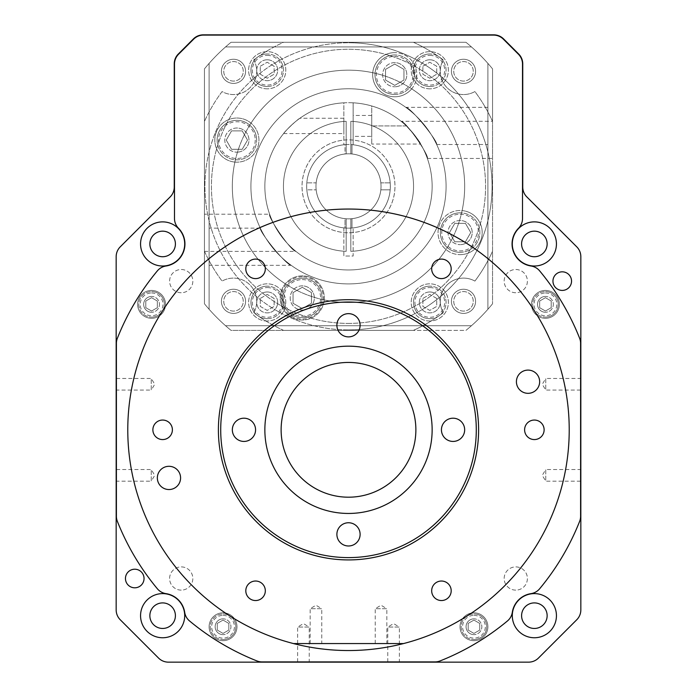 <?xml version="1.0" encoding="UTF-8"?>
<svg xmlns="http://www.w3.org/2000/svg" width="697" height="697" viewBox="0 0 697 697"><rect width="100%" height="100%" fill="white"/><g stroke="black" fill="none" stroke-linecap="round" stroke-linejoin="round"><path stroke-width="0.52" stroke-dasharray="3.48 2.61" d="M233.504 81.087A9.758 9.758 0 0 1 223.746 71.329A9.758 9.758 0 0 1 233.504 61.571A9.758 9.758 0 0 1 243.262 71.329A9.758 9.758 0 0 1 233.504 81.087A9.758 9.758 0 0 1 223.746 71.329A9.758 9.758 0 0 1 233.504 61.571A9.758 9.758 0 0 1 243.262 71.329A9.758 9.758 0 0 1 233.504 81.087A9.758 9.758 0 0 1 223.746 71.329A9.758 9.758 0 0 1 233.504 61.571A9.758 9.758 0 0 1 243.262 71.329A9.758 9.758 0 0 1 233.504 81.087A9.758 9.758 0 0 1 223.746 71.329A9.758 9.758 0 0 1 233.504 61.571A9.758 9.758 0 0 1 243.262 71.329A9.758 9.758 0 0 1 233.504 81.087M233.504 83.413A12.084 12.084 0 0 1 221.419 71.329A12.084 12.084 0 0 1 233.504 59.254A12.084 12.084 0 0 1 245.579 71.329A12.084 12.084 0 0 1 233.504 83.413A12.084 12.084 0 0 1 221.419 71.329A12.084 12.084 0 0 1 233.504 59.254A12.084 12.084 0 0 1 245.579 71.329A12.084 12.084 0 0 1 233.504 83.413A12.084 12.084 0 0 1 221.419 71.329A12.084 12.084 0 0 1 233.504 59.254A12.084 12.084 0 0 1 245.579 71.329A12.084 12.084 0 0 1 233.504 83.413M233.504 311.089A9.758 9.758 0 0 1 223.746 301.331A9.758 9.758 0 0 1 233.504 291.573A9.758 9.758 0 0 1 243.262 301.331A9.758 9.758 0 0 1 233.504 311.089A9.758 9.758 0 0 1 223.746 301.331A9.758 9.758 0 0 1 233.504 291.573A9.758 9.758 0 0 1 243.262 301.331A9.758 9.758 0 0 1 233.504 311.089A9.758 9.758 0 0 1 223.746 301.331A9.758 9.758 0 0 1 233.504 291.573A9.758 9.758 0 0 1 243.262 301.331A9.758 9.758 0 0 1 233.504 311.089A9.758 9.758 0 0 1 223.746 301.331A9.758 9.758 0 0 1 233.504 291.573A9.758 9.758 0 0 1 243.262 301.331A9.758 9.758 0 0 1 233.504 311.089M233.504 313.415A12.084 12.084 0 0 1 221.419 301.331A12.084 12.084 0 0 1 233.504 289.246A12.084 12.084 0 0 1 245.579 301.331A12.084 12.084 0 0 1 233.504 313.415A12.084 12.084 0 0 1 221.419 301.331A12.084 12.084 0 0 1 233.504 289.246A12.084 12.084 0 0 1 245.579 301.331A12.084 12.084 0 0 1 233.504 313.415A12.084 12.084 0 0 1 221.419 301.331A12.084 12.084 0 0 1 233.504 289.246A12.084 12.084 0 0 1 245.579 301.331A12.084 12.084 0 0 1 233.504 313.415M463.496 311.089A9.758 9.758 0 0 1 453.738 301.331A9.758 9.758 0 0 1 463.496 291.573A9.758 9.758 0 0 1 473.254 301.331A9.758 9.758 0 0 1 463.496 311.089A9.758 9.758 0 0 1 453.738 301.331A9.758 9.758 0 0 1 463.496 291.573A9.758 9.758 0 0 1 473.254 301.331A9.758 9.758 0 0 1 463.496 311.089A9.758 9.758 0 0 1 453.738 301.331A9.758 9.758 0 0 1 463.496 291.573A9.758 9.758 0 0 1 473.254 301.331A9.758 9.758 0 0 1 463.496 311.089A9.758 9.758 0 0 1 453.738 301.331A9.758 9.758 0 0 1 463.496 291.573A9.758 9.758 0 0 1 473.254 301.331A9.758 9.758 0 0 1 463.496 311.089M463.496 313.415A12.084 12.084 0 0 1 451.421 301.331A12.084 12.084 0 0 1 463.496 289.246A12.084 12.084 0 0 1 475.581 301.331A12.084 12.084 0 0 1 463.496 313.415A12.084 12.084 0 0 1 451.421 301.331A12.084 12.084 0 0 1 463.496 289.246A12.084 12.084 0 0 1 475.581 301.331A12.084 12.084 0 0 1 463.496 313.415A12.084 12.084 0 0 1 451.421 301.331A12.084 12.084 0 0 1 463.496 289.246A12.084 12.084 0 0 1 475.581 301.331A12.084 12.084 0 0 1 463.496 313.415M463.496 81.087A9.758 9.758 0 0 1 453.738 71.329A9.758 9.758 0 0 1 463.496 61.571A9.758 9.758 0 0 1 473.254 71.329A9.758 9.758 0 0 1 463.496 81.087A9.758 9.758 0 0 1 453.738 71.329A9.758 9.758 0 0 1 463.496 61.571A9.758 9.758 0 0 1 473.254 71.329A9.758 9.758 0 0 1 463.496 81.087A9.758 9.758 0 0 1 453.738 71.329A9.758 9.758 0 0 1 463.496 61.571A9.758 9.758 0 0 1 473.254 71.329A9.758 9.758 0 0 1 463.496 81.087A9.758 9.758 0 0 1 453.738 71.329A9.758 9.758 0 0 1 463.496 61.571A9.758 9.758 0 0 1 473.254 71.329A9.758 9.758 0 0 1 463.496 81.087M463.496 83.413A12.084 12.084 0 0 1 451.421 71.329A12.084 12.084 0 0 1 463.496 59.254A12.084 12.084 0 0 1 475.581 71.329A12.084 12.084 0 0 1 463.496 83.413A12.084 12.084 0 0 1 451.421 71.329A12.084 12.084 0 0 1 463.496 59.254A12.084 12.084 0 0 1 475.581 71.329A12.084 12.084 0 0 1 463.496 83.413A12.084 12.084 0 0 1 451.421 71.329A12.084 12.084 0 0 1 463.496 59.254A12.084 12.084 0 0 1 475.581 71.329A12.084 12.084 0 0 1 463.496 83.413M420.666 144.044C419.899 141.613 415.124 135.575 406.351 125.922A83.64 83.64 0 0 0 371.736 105.979L371.736 144.044L371.736 105.979A83.64 83.64 0 0 1 406.351 125.922C415.124 135.575 419.899 141.613 420.666 144.044L371.736 144.044M299.902 118.255C297.802 118.943 284.027 132.055 283.583 133.589C284.045 132.029 297.785 118.96 299.902 118.255L343.856 118.255L343.856 133.589L343.856 118.255M283.583 133.589L343.856 133.589M348.5 70.162A116.164 116.164 0 0 0 232.336 186.334A116.164 116.164 0 0 0 348.5 302.498A116.164 116.164 0 0 0 464.664 186.334A116.164 116.164 0 0 0 348.5 70.162A116.164 116.164 0 0 0 232.336 186.334A116.164 116.164 0 0 0 348.5 302.498A116.164 116.164 0 0 0 464.664 186.334A116.164 116.164 0 0 0 348.5 70.162M267.212 318.686A16.266 16.266 0 0 0 283.47 302.428A16.266 16.266 0 0 0 267.212 286.162A16.266 16.266 0 0 1 283.47 302.428A16.266 16.266 0 0 1 267.212 318.686A16.266 16.266 0 0 1 250.946 302.428A16.266 16.266 0 0 1 267.212 286.162A16.266 16.266 0 0 0 250.946 302.428A16.266 16.266 0 0 0 267.212 318.686A16.266 16.266 0 0 1 250.946 302.428A16.266 16.266 0 0 1 267.212 286.162M429.788 318.686A16.266 16.266 0 0 0 446.054 302.428A16.266 16.266 0 0 0 429.788 286.162A16.266 16.266 0 0 1 446.054 302.428A16.266 16.266 0 0 1 429.788 318.686A16.266 16.266 0 0 1 413.53 302.428A16.266 16.266 0 0 1 429.788 286.162A16.266 16.266 0 0 0 413.53 302.428A16.266 16.266 0 0 0 429.788 318.686A16.266 16.266 0 0 1 413.53 302.428A16.266 16.266 0 0 1 429.788 286.162M429.788 86.498A16.266 16.266 0 0 0 446.054 70.24A16.266 16.266 0 0 0 429.788 53.974A16.266 16.266 0 0 1 446.054 70.24A16.266 16.266 0 0 1 429.788 86.498A16.266 16.266 0 0 1 413.53 70.24A16.266 16.266 0 0 1 429.788 53.974A16.266 16.266 0 0 0 413.53 70.24A16.266 16.266 0 0 0 429.788 86.498A16.266 16.266 0 0 1 413.53 70.24A16.266 16.266 0 0 1 429.788 53.974M267.212 86.498A16.266 16.266 0 0 0 283.47 70.24A16.266 16.266 0 0 0 267.212 53.974A16.266 16.266 0 0 1 283.47 70.24A16.266 16.266 0 0 1 267.212 86.498A16.266 16.266 0 0 1 250.946 70.24A16.266 16.266 0 0 1 267.212 53.974A16.266 16.266 0 0 0 250.946 70.24A16.266 16.266 0 0 0 267.212 86.498A16.266 16.266 0 0 1 250.946 70.24A16.266 16.266 0 0 1 267.212 53.974M267.212 321.012A18.584 18.584 0 0 1 248.62 302.428A18.584 18.584 0 0 1 267.212 283.836A18.584 18.584 0 0 1 285.796 302.428A18.584 18.584 0 0 1 267.212 321.012A18.584 18.584 0 0 1 248.62 302.428A18.584 18.584 0 0 1 267.212 283.836A18.584 18.584 0 0 1 285.796 302.428A18.584 18.584 0 0 1 267.212 321.012M429.788 321.012A18.584 18.584 0 0 1 411.204 302.428A18.584 18.584 0 0 1 429.788 283.836A18.584 18.584 0 0 1 448.38 302.428A18.584 18.584 0 0 1 429.788 321.012A18.584 18.584 0 0 1 411.204 302.428A18.584 18.584 0 0 1 429.788 283.836A18.584 18.584 0 0 1 448.38 302.428A18.584 18.584 0 0 1 429.788 321.012M429.788 88.824A18.584 18.584 0 0 1 411.204 70.24A18.584 18.584 0 0 1 429.788 51.648A18.584 18.584 0 0 1 448.38 70.24A18.584 18.584 0 0 1 429.788 88.824A18.584 18.584 0 0 1 411.204 70.24A18.584 18.584 0 0 1 429.788 51.648A18.584 18.584 0 0 1 448.38 70.24A18.584 18.584 0 0 1 429.788 88.824M267.212 88.824A18.584 18.584 0 0 1 248.62 70.24A18.584 18.584 0 0 1 267.212 51.648A18.584 18.584 0 0 1 285.796 70.24A18.584 18.584 0 0 1 267.212 88.824A18.584 18.584 0 0 1 248.62 70.24A18.584 18.584 0 0 1 267.212 51.648A18.584 18.584 0 0 1 285.796 70.24A18.584 18.584 0 0 1 267.212 88.824M291.215 265.322C286.136 265.278 258.665 230.995 260.338 228.154C258.639 230.96 286.136 265.287 291.215 265.322L209.1 265.322L209.1 228.154L209.1 265.322M260.338 228.154L209.1 228.154M181.22 590.124A11.614 11.614 0 0 1 169.606 578.51A11.614 11.614 0 0 1 181.22 566.896A11.614 11.614 0 0 1 192.834 578.51A11.614 11.614 0 0 1 181.22 590.124A11.614 11.614 0 0 1 169.606 578.51A11.614 11.614 0 0 1 181.22 566.896A11.614 11.614 0 0 1 192.834 578.51A11.614 11.614 0 0 1 181.22 590.124M515.78 590.124A11.614 11.614 0 0 1 504.166 578.51A11.614 11.614 0 0 1 515.78 566.896A11.614 11.614 0 0 1 527.394 578.51A11.614 11.614 0 0 1 515.78 590.124A11.614 11.614 0 0 1 504.166 578.51A11.614 11.614 0 0 1 515.78 566.896A11.614 11.614 0 0 1 527.394 578.51A11.614 11.614 0 0 1 515.78 590.124M515.78 292.74A11.614 11.614 0 0 1 504.166 281.126A11.614 11.614 0 0 1 515.78 269.504A11.614 11.614 0 0 1 527.394 281.126A11.614 11.614 0 0 1 515.78 292.74A11.614 11.614 0 0 1 504.166 281.126A11.614 11.614 0 0 1 515.78 269.504A11.614 11.614 0 0 1 527.394 281.126A11.614 11.614 0 0 1 515.78 292.74M181.22 292.74A11.614 11.614 0 0 1 169.606 281.126A11.614 11.614 0 0 1 181.22 269.504A11.614 11.614 0 0 1 192.834 281.126A11.614 11.614 0 0 1 181.22 292.74A11.614 11.614 0 0 1 169.606 281.126A11.614 11.614 0 0 1 181.22 269.504A11.614 11.614 0 0 1 192.834 281.126A11.614 11.614 0 0 1 181.22 292.74M223.04 639.524A12.781 12.781 0 0 0 235.821 626.742A12.781 12.781 0 0 0 223.04 613.97A12.781 12.781 0 0 1 235.821 626.742A12.781 12.781 0 0 1 223.04 639.524A12.781 12.781 0 0 1 210.267 626.742A12.781 12.781 0 0 1 223.04 613.97A12.781 12.781 0 0 0 210.267 626.742A12.781 12.781 0 0 0 223.04 639.524A12.781 12.781 0 0 1 210.267 626.742A12.781 12.781 0 0 1 223.04 613.97M473.96 639.524A12.781 12.781 0 0 0 486.733 626.742A12.781 12.781 0 0 0 473.96 613.97A12.781 12.781 0 0 1 486.733 626.742A12.781 12.781 0 0 1 473.96 639.524A12.781 12.781 0 0 1 461.179 626.742A12.781 12.781 0 0 1 473.96 613.97A12.781 12.781 0 0 0 461.179 626.742A12.781 12.781 0 0 0 473.96 639.524A12.781 12.781 0 0 1 461.179 626.742A12.781 12.781 0 0 1 473.96 613.97M545.429 317.135A12.781 12.781 0 0 0 558.21 304.362A12.781 12.781 0 0 0 545.429 291.581A12.781 12.781 0 0 1 558.21 304.362A12.781 12.781 0 0 1 545.429 317.135A12.781 12.781 0 0 1 532.647 304.362A12.781 12.781 0 0 1 545.429 291.581A12.781 12.781 0 0 0 532.647 304.362A12.781 12.781 0 0 0 545.429 317.135A12.781 12.781 0 0 1 532.647 304.362A12.781 12.781 0 0 1 545.429 291.581M151.571 317.135A12.781 12.781 0 0 0 164.353 304.362A12.781 12.781 0 0 0 151.571 291.581A12.781 12.781 0 0 1 164.353 304.362A12.781 12.781 0 0 1 151.571 317.135A12.781 12.781 0 0 1 138.79 304.362A12.781 12.781 0 0 1 151.571 291.581A12.781 12.781 0 0 0 138.79 304.362A12.781 12.781 0 0 0 151.571 317.135A12.781 12.781 0 0 1 138.79 304.362A12.781 12.781 0 0 1 151.571 291.581M223.04 640.682A13.94 13.94 0 0 1 209.1 626.742A13.94 13.94 0 0 1 223.04 612.802A13.94 13.94 0 0 1 236.98 626.742A13.94 13.94 0 0 1 223.04 640.682A13.94 13.94 0 0 1 209.1 626.742A13.94 13.94 0 0 1 223.04 612.802A13.94 13.94 0 0 1 236.98 626.742A13.94 13.94 0 0 1 223.04 640.682M473.96 640.682A13.94 13.94 0 0 1 460.02 626.742A13.94 13.94 0 0 1 473.96 612.802A13.94 13.94 0 0 1 487.9 626.742A13.94 13.94 0 0 1 473.96 640.682A13.94 13.94 0 0 1 460.02 626.742A13.94 13.94 0 0 1 473.96 612.802A13.94 13.94 0 0 1 487.9 626.742A13.94 13.94 0 0 1 473.96 640.682M545.429 318.302A13.94 13.94 0 0 1 531.489 304.362A13.94 13.94 0 0 1 545.429 290.422A13.94 13.94 0 0 1 559.369 304.362A13.94 13.94 0 0 1 545.429 318.302A13.94 13.94 0 0 1 531.489 304.362A13.94 13.94 0 0 1 545.429 290.422A13.94 13.94 0 0 1 559.369 304.362A13.94 13.94 0 0 1 545.429 318.302M151.571 318.302A13.94 13.94 0 0 1 137.631 304.362A13.94 13.94 0 0 1 151.571 290.422A13.94 13.94 0 0 1 165.511 304.362A13.94 13.94 0 0 1 151.571 318.302A13.94 13.94 0 0 1 137.631 304.362A13.94 13.94 0 0 1 151.571 290.422A13.94 13.94 0 0 1 165.511 304.362A13.94 13.94 0 0 1 151.571 318.302M168.97 466.302A11.614 11.614 0 0 0 157.348 477.924A11.614 11.614 0 0 0 168.97 489.538A11.614 11.614 0 0 0 180.584 477.924A11.614 11.614 0 0 0 168.97 466.302M528.03 370.098A11.614 11.614 0 0 0 516.416 381.712A11.614 11.614 0 0 0 528.03 393.326A11.614 11.614 0 0 0 539.652 381.712A11.614 11.614 0 0 0 528.03 370.098M255.564 259.092A9.758 9.758 0 0 0 245.806 268.85A9.758 9.758 0 0 0 255.564 278.608A9.758 9.758 0 0 0 265.322 268.85A9.758 9.758 0 0 0 255.564 259.092M441.436 259.092A9.758 9.758 0 0 0 431.678 268.85A9.758 9.758 0 0 0 441.436 278.608A9.758 9.758 0 0 0 451.194 268.85A9.758 9.758 0 0 0 441.436 259.092M534.364 420.056A9.758 9.758 0 0 0 524.606 429.814A9.758 9.758 0 0 0 534.364 439.572A9.758 9.758 0 0 0 544.122 429.814A9.758 9.758 0 0 0 534.364 420.056M441.436 581.028A9.758 9.758 0 0 0 431.678 590.786A9.758 9.758 0 0 0 441.436 600.544A9.758 9.758 0 0 0 451.194 590.786A9.758 9.758 0 0 0 441.436 581.028M255.564 581.028A9.758 9.758 0 0 0 245.806 590.786A9.758 9.758 0 0 0 255.564 600.544A9.758 9.758 0 0 0 265.322 590.786A9.758 9.758 0 0 0 255.564 581.028M162.636 420.056A9.758 9.758 0 0 0 152.878 429.814A9.758 9.758 0 0 0 162.636 439.572A9.758 9.758 0 0 0 172.394 429.814A9.758 9.758 0 0 0 162.636 420.056M348.5 313.65A11.614 11.614 0 0 0 336.886 325.264A11.614 11.614 0 0 0 348.5 336.886A11.614 11.614 0 0 0 360.114 325.264A11.614 11.614 0 0 0 348.5 313.65M453.05 418.2A11.614 11.614 0 0 0 441.436 429.814A11.614 11.614 0 0 0 453.05 441.436A11.614 11.614 0 0 0 464.664 429.814A11.614 11.614 0 0 0 453.05 418.2M348.5 522.75A11.614 11.614 0 0 0 336.886 534.364A11.614 11.614 0 0 0 348.5 545.986A11.614 11.614 0 0 0 360.114 534.364A11.614 11.614 0 0 0 348.5 522.75M243.95 418.2A11.614 11.614 0 0 0 232.336 429.814A11.614 11.614 0 0 0 243.95 441.436A11.614 11.614 0 0 0 255.564 429.814A11.614 11.614 0 0 0 243.95 418.2M348.5 362.44A67.374 67.374 0 0 0 281.126 429.814A67.374 67.374 0 0 0 348.5 497.196A67.374 67.374 0 0 0 415.874 429.814A67.374 67.374 0 0 0 348.5 362.44M348.5 346.174A83.64 83.64 0 0 0 264.86 429.814A83.64 83.64 0 0 0 348.5 513.454A83.64 83.64 0 0 0 432.14 429.814A83.64 83.64 0 0 0 348.5 346.174M348.5 557.6A127.786 127.786 0 0 0 476.286 429.814A127.786 127.786 0 0 0 348.5 302.036A127.786 127.786 0 0 0 220.714 429.814A127.786 127.786 0 0 0 348.5 557.6M348.5 299.71A130.104 130.104 0 0 0 218.396 429.814A130.104 130.104 0 0 0 348.5 559.926A130.104 130.104 0 0 0 478.604 429.814A130.104 130.104 0 0 0 348.5 299.71M562.244 290.414A9.296 9.296 0 0 1 552.956 281.126A9.296 9.296 0 0 1 562.244 271.83A9.296 9.296 0 0 1 571.54 281.126A9.296 9.296 0 0 1 562.244 290.414M134.756 587.806A9.296 9.296 0 0 1 125.46 578.51A9.296 9.296 0 0 1 134.756 569.214A9.296 9.296 0 0 1 144.044 578.51A9.296 9.296 0 0 1 134.756 587.806M162.636 221.881A22.069 22.069 0 0 0 140.559 243.95A22.069 22.069 0 0 0 162.636 266.019A22.069 22.069 0 0 0 184.705 243.95A22.069 22.069 0 0 0 162.636 221.881M162.636 256.731A12.781 12.781 0 0 1 149.855 243.95A12.781 12.781 0 0 1 162.636 231.169A12.781 12.781 0 0 1 175.409 243.95A12.781 12.781 0 0 1 162.636 256.731M534.364 221.881A22.069 22.069 0 0 0 512.295 243.95A22.069 22.069 0 0 0 534.364 266.019A22.069 22.069 0 0 0 556.441 243.95A22.069 22.069 0 0 0 534.364 221.881M534.364 256.731A12.781 12.781 0 0 1 521.591 243.95A12.781 12.781 0 0 1 534.364 231.169A12.781 12.781 0 0 1 547.145 243.95A12.781 12.781 0 0 1 534.364 256.731M534.364 593.609A22.069 22.069 0 0 0 512.295 615.686A22.069 22.069 0 0 0 534.364 637.755A22.069 22.069 0 0 0 556.441 615.686A22.069 22.069 0 0 0 534.364 593.609M534.364 628.459A12.781 12.781 0 0 1 521.591 615.686A12.781 12.781 0 0 1 534.364 602.905A12.781 12.781 0 0 1 547.145 615.686A12.781 12.781 0 0 1 534.364 628.459M162.636 593.609A22.069 22.069 0 0 0 140.559 615.686A22.069 22.069 0 0 0 162.636 637.755A22.069 22.069 0 0 0 184.705 615.686A22.069 22.069 0 0 0 162.636 593.609M162.636 628.459A12.781 12.781 0 0 1 149.855 615.686A12.781 12.781 0 0 1 162.636 602.905A12.781 12.781 0 0 1 175.409 615.686A12.781 12.781 0 0 1 162.636 628.459M310.165 643.566L310.165 608.716L321.779 608.716L315.976 605.223L310.165 608.716L321.779 608.716L321.779 643.566L310.165 643.566L321.779 643.566M375.221 643.566L375.221 608.716L386.835 608.716L381.024 605.223L375.221 608.716L386.835 608.716L386.835 643.566L375.221 643.566L386.835 643.566M348.5 650.536A220.714 220.714 0 0 0 569.214 429.814A220.714 220.714 0 0 0 348.5 209.1A220.714 220.714 0 0 0 127.786 429.814A220.714 220.714 0 0 0 348.5 650.536M580.601 481.165L545.751 481.165L545.751 469.543L542.257 475.354L545.751 481.165L545.751 469.543L580.601 469.543L580.601 481.165L580.601 469.543M580.601 390.085L545.751 390.085L545.751 378.471L542.257 384.282L545.751 390.085L545.751 378.471L580.601 378.471L580.601 390.085L580.601 378.471M116.399 378.471L151.249 378.471L151.249 390.085L154.743 384.282L151.249 378.471L151.249 390.085L116.399 390.085L116.399 378.471L116.399 390.085M116.399 469.543L151.249 469.543L151.249 481.165L154.743 475.354L151.249 469.543L151.249 481.165L116.399 481.165L116.399 469.543L116.399 481.165M297.619 661.915L297.619 627.065L309.233 627.065L303.43 623.58L297.619 627.065L309.233 627.065L309.233 661.915L297.619 661.915L309.233 661.915M387.767 661.915L387.767 627.065L399.381 627.065L393.57 623.58L387.767 627.065L399.381 627.065L399.381 661.915L387.767 661.915L399.381 661.915M405.785 107.338C410.864 107.39 438.335 141.674 436.662 144.514C438.361 141.709 410.864 107.373 405.785 107.338L487.9 107.338L487.9 144.514L487.9 107.338M436.662 144.514L487.9 144.514M353.144 140.097A46.464 46.464 0 0 0 343.856 140.097L343.856 144.767A41.82 41.82 0 0 0 306.828 182.849L316.159 182.849A32.524 32.524 0 0 1 345.015 153.993L345.015 144.654A41.82 41.82 0 0 1 353.144 144.767A41.82 41.82 0 0 0 306.68 186.334A41.82 41.82 0 0 0 348.5 228.154A41.82 41.82 0 0 1 345.015 228.006L345.015 218.675A32.524 32.524 0 0 1 316.159 182.849L306.828 182.849A41.82 41.82 0 0 0 306.828 189.819L316.159 189.819L306.828 189.819A41.82 41.82 0 0 0 345.015 228.006L345.015 218.675A32.524 32.524 0 0 0 381.024 186.334A32.524 32.524 0 0 0 348.5 153.802A32.524 32.524 0 0 0 315.976 186.334A32.524 32.524 0 0 0 351.985 218.675A32.524 32.524 0 0 0 380.841 182.849L390.172 182.849A41.82 41.82 0 0 0 353.144 144.767L353.144 102.816A83.64 83.64 0 0 1 432.105 188.652A83.64 83.64 0 0 1 348.5 269.974A83.64 83.64 0 0 1 264.895 188.652A83.64 83.64 0 0 1 343.856 102.816L343.856 140.097A46.464 46.464 0 0 0 343.856 232.563A46.464 46.464 0 0 0 394.964 186.334A46.464 46.464 0 0 0 348.5 139.862A46.464 46.464 0 0 0 302.036 186.334A46.464 46.464 0 0 0 353.144 232.563A46.464 46.464 0 0 0 353.144 140.097M348.5 88.754A97.58 97.58 0 0 0 250.92 186.334A97.58 97.58 0 0 0 348.5 283.914A97.58 97.58 0 0 0 446.08 186.334A97.58 97.58 0 0 0 348.5 88.754A97.58 97.58 0 0 0 250.92 186.334A97.58 97.58 0 0 0 348.5 283.914A97.58 97.58 0 0 0 446.08 186.334A97.58 97.58 0 0 0 348.5 88.754M348.5 153.802A32.524 32.524 0 0 0 345.015 153.993L345.015 144.654A41.82 41.82 0 0 0 343.856 144.767L343.856 102.816A83.64 83.64 0 0 0 264.895 188.652A83.64 83.64 0 0 0 348.5 269.974A83.64 83.64 0 0 0 432.14 186.334A83.64 83.64 0 0 0 348.5 102.694A83.64 83.64 0 0 0 264.86 186.334A83.64 83.64 0 0 0 348.5 269.974A83.64 83.64 0 0 0 432.14 186.334A83.64 83.64 0 0 0 348.5 102.694A83.64 83.64 0 0 0 264.86 186.334A83.64 83.64 0 0 0 348.5 269.974A83.64 83.64 0 0 0 432.105 188.652A83.64 83.64 0 0 0 353.144 102.816L353.144 144.767A41.82 41.82 0 0 1 353.144 227.893A41.82 41.82 0 0 0 390.172 189.819L380.841 189.819L390.172 189.819A41.82 41.82 0 0 0 390.172 182.849L380.841 182.849A32.524 32.524 0 0 0 348.5 153.802M371.736 136.377L371.736 115.467L371.736 136.377L353.144 136.377L353.144 115.467L353.144 136.377M371.736 115.467L353.144 115.467M351.985 228.006A41.82 41.82 0 0 1 348.5 228.154A41.82 41.82 0 0 0 353.144 227.893A41.82 41.82 0 0 1 351.985 228.006L351.985 218.675L351.985 228.006M343.856 227.893L343.856 256.034L353.144 256.034L353.144 227.893L353.144 256.034L343.856 256.034L343.856 227.893M351.985 153.993L351.985 144.654L351.985 153.993M225.558 46.934A185.864 185.864 0 0 0 209.1 63.392L209.1 309.268A185.864 185.864 0 0 0 225.558 325.734L471.442 325.734A185.864 185.864 0 0 0 487.9 309.268L487.9 63.392A185.864 185.864 0 0 0 471.442 46.934L225.558 46.934A185.864 185.864 0 0 0 209.1 63.392L209.1 309.268A185.864 185.864 0 0 0 225.558 325.734L471.442 325.734A185.864 185.864 0 0 0 487.9 309.268L487.9 63.392A185.864 185.864 0 0 0 471.442 46.934L225.558 46.934M503.365 39.163A13.94 13.94 0 0 0 493.511 35.085L203.489 35.085A13.94 13.94 0 0 0 193.635 39.163L178.563 54.235A13.94 13.94 0 0 0 174.485 64.089L174.485 218.483A13.94 13.94 0 0 0 178.502 228.276A22.304 22.304 0 0 1 165.982 266.001A13.94 13.94 0 0 0 157.356 270.872A248.594 248.594 0 0 0 117.375 338.254A13.94 13.94 0 0 0 116.399 343.394L116.399 516.242A13.94 13.94 0 0 0 117.375 521.373A248.594 248.594 0 0 0 157.356 588.765A13.94 13.94 0 0 0 165.982 593.635A22.304 22.304 0 0 1 184.688 612.332A13.94 13.94 0 0 0 189.558 620.966A248.594 248.594 0 0 0 256.94 660.939A13.94 13.94 0 0 0 262.072 661.915L434.928 661.915A13.94 13.94 0 0 0 440.06 660.939A248.594 248.594 0 0 0 507.442 620.966A13.94 13.94 0 0 0 512.312 612.332A22.304 22.304 0 0 1 531.018 593.635A13.94 13.94 0 0 0 539.644 588.765A248.594 248.594 0 0 0 579.625 521.373A13.94 13.94 0 0 0 580.601 516.242L580.601 343.394A13.94 13.94 0 0 0 579.625 338.254A248.594 248.594 0 0 0 539.644 270.872A13.94 13.94 0 0 0 531.018 266.001A22.304 22.304 0 0 1 518.498 228.276A13.94 13.94 0 0 0 522.515 218.483L522.515 64.089A13.94 13.94 0 0 0 518.437 54.235L503.365 39.163M503.6 38.936A13.94 13.94 0 0 0 493.746 34.85L203.254 34.85A13.94 13.94 0 0 0 193.4 38.936L178.336 54A13.94 13.94 0 0 0 174.25 63.854L174.25 187.066A13.94 13.94 0 0 1 170.164 196.92L120.25 246.834A13.94 13.94 0 0 0 116.164 256.696L116.164 609.91A13.94 13.94 0 0 0 120.25 619.764L158.55 658.064A13.94 13.94 0 0 0 168.404 662.15L528.596 662.15A13.94 13.94 0 0 0 538.45 658.064L576.75 619.764A13.94 13.94 0 0 0 580.836 609.91L580.836 256.696A13.94 13.94 0 0 0 576.75 246.834L526.836 196.92A13.94 13.94 0 0 1 522.75 187.066L522.75 63.854A13.94 13.94 0 0 0 518.664 54L503.6 38.936M403.528 643.566L293.472 643.566M217.272 623.414L223.04 620.077L228.816 623.414L228.816 630.079L223.04 633.416L217.272 630.079L217.272 623.414L223.04 620.077L228.816 623.414L228.816 630.079L223.04 633.416L217.272 630.079L217.272 623.414M468.184 623.414L473.96 620.077L479.728 623.414L479.728 630.079L473.96 633.416L468.184 630.079L468.184 623.414L473.96 620.077L479.728 623.414L479.728 630.079L473.96 633.416L468.184 630.079L468.184 623.414M539.652 301.026L545.429 297.689L551.205 301.026L551.205 307.691L545.429 311.028L539.652 307.691L539.652 301.026L545.429 297.689L551.205 301.026L551.205 307.691L545.429 311.028L539.652 307.691L539.652 301.026M145.795 301.026L151.571 297.689L157.348 301.026L157.348 307.691L151.571 311.028L145.795 307.691L145.795 301.026L151.571 297.689L157.348 301.026L157.348 307.691L151.571 311.028L145.795 307.691L145.795 301.026M260.286 298.429L267.212 294.43L274.13 298.429L274.13 306.419L267.212 310.418L260.286 306.419L260.286 298.429L267.212 294.43L274.13 298.429L274.13 306.419L267.212 310.418L260.286 306.419L260.286 298.429M422.87 298.429L429.788 294.43L436.714 298.429L436.714 306.419L429.788 310.418L422.87 306.419L422.87 298.429L429.788 294.43L436.714 298.429L436.714 306.419L429.788 310.418L422.87 306.419L422.87 298.429M422.87 66.241L429.788 62.242L436.714 66.241L436.714 74.231L429.788 78.23L422.87 74.231L422.87 66.241L429.788 62.242L436.714 66.241L436.714 74.231L429.788 78.23L422.87 74.231L422.87 66.241M260.286 66.241L267.212 62.242L274.13 66.241L274.13 74.231L267.212 78.23L260.286 74.231L260.286 66.241L267.212 62.242L274.13 66.241L274.13 74.231L267.212 78.23L260.286 74.231L260.286 66.241M267.212 59.785A10.455 10.455 0 0 0 256.757 70.24A10.455 10.455 0 0 0 267.212 80.695A10.455 10.455 0 0 1 256.757 70.24A10.455 10.455 0 0 1 267.212 59.785A10.455 10.455 0 0 1 277.667 70.24A10.455 10.455 0 0 1 267.212 80.695A10.455 10.455 0 0 0 277.667 70.24A10.455 10.455 0 0 0 267.212 59.785M429.788 59.785A10.455 10.455 0 0 0 419.333 70.24A10.455 10.455 0 0 0 429.788 80.695A10.455 10.455 0 0 1 419.333 70.24A10.455 10.455 0 0 1 429.788 59.785A10.455 10.455 0 0 1 440.243 70.24A10.455 10.455 0 0 1 429.788 80.695A10.455 10.455 0 0 0 440.243 70.24A10.455 10.455 0 0 0 429.788 59.785M429.788 291.973A10.455 10.455 0 0 0 419.333 302.428A10.455 10.455 0 0 0 429.788 312.883A10.455 10.455 0 0 1 419.333 302.428A10.455 10.455 0 0 1 429.788 291.973A10.455 10.455 0 0 1 440.243 302.428A10.455 10.455 0 0 1 429.788 312.883A10.455 10.455 0 0 0 440.243 302.428A10.455 10.455 0 0 0 429.788 291.973M267.212 291.973A10.455 10.455 0 0 0 256.757 302.428A10.455 10.455 0 0 0 267.212 312.883A10.455 10.455 0 0 1 256.757 302.428A10.455 10.455 0 0 1 267.212 291.973A10.455 10.455 0 0 1 277.667 302.428A10.455 10.455 0 0 1 267.212 312.883A10.455 10.455 0 0 0 277.667 302.428A10.455 10.455 0 0 0 267.212 291.973M151.571 296.46A7.902 7.902 0 0 0 143.669 304.362A7.902 7.902 0 0 0 151.571 312.256A7.902 7.902 0 0 1 143.669 304.362A7.902 7.902 0 0 1 151.571 296.46A7.902 7.902 0 0 1 159.474 304.362A7.902 7.902 0 0 1 151.571 312.256A7.902 7.902 0 0 0 159.474 304.362A7.902 7.902 0 0 0 151.571 296.46M545.429 296.46A7.902 7.902 0 0 0 537.526 304.362A7.902 7.902 0 0 0 545.429 312.256A7.902 7.902 0 0 1 537.526 304.362A7.902 7.902 0 0 1 545.429 296.46A7.902 7.902 0 0 1 553.331 304.362A7.902 7.902 0 0 1 545.429 312.256A7.902 7.902 0 0 0 553.331 304.362A7.902 7.902 0 0 0 545.429 296.46M473.96 618.849A7.902 7.902 0 0 0 466.058 626.742A7.902 7.902 0 0 0 473.96 634.645A7.902 7.902 0 0 1 466.058 626.742A7.902 7.902 0 0 1 473.96 618.849A7.902 7.902 0 0 1 481.854 626.742A7.902 7.902 0 0 1 473.96 634.645A7.902 7.902 0 0 0 481.854 626.742A7.902 7.902 0 0 0 473.96 618.849M223.04 618.849A7.902 7.902 0 0 0 215.146 626.742A7.902 7.902 0 0 0 223.04 634.645A7.902 7.902 0 0 1 215.146 626.742A7.902 7.902 0 0 1 223.04 618.849A7.902 7.902 0 0 1 230.942 626.742A7.902 7.902 0 0 1 223.04 634.645A7.902 7.902 0 0 0 230.942 626.742A7.902 7.902 0 0 0 223.04 618.849M348.5 302.498A116.164 116.164 0 0 0 445.984 249.517A116.164 116.164 0 0 1 324.244 299.937A22.069 22.069 0 0 1 282.276 307.307A22.069 22.069 0 0 1 302.263 275.873A22.069 22.069 0 0 1 324.34 297.95A22.069 22.069 0 0 1 302.263 320.019A22.069 22.069 0 0 1 280.194 297.95A22.069 22.069 0 0 1 302.263 275.873A22.069 22.069 0 0 1 324.244 299.937A116.164 116.164 0 0 0 348.5 302.498M217.133 140.097A19.751 19.751 0 0 0 236.884 159.848A19.751 19.751 0 0 0 256.635 140.097A19.751 19.751 0 0 1 236.884 159.848A19.751 19.751 0 0 1 217.133 140.097A19.751 19.751 0 0 1 236.884 120.346A19.751 19.751 0 0 1 256.635 140.097A19.751 19.751 0 0 0 236.884 120.346A19.751 19.751 0 0 0 217.133 140.097A19.751 19.751 0 0 1 236.884 120.346A19.751 19.751 0 0 1 256.635 140.097M394.737 94.461A19.751 19.751 0 0 0 414.48 74.718A19.751 19.751 0 0 0 394.737 54.967A19.751 19.751 0 0 1 414.48 74.718A19.751 19.751 0 0 1 394.737 94.461A19.751 19.751 0 0 1 374.986 74.718A19.751 19.751 0 0 1 394.737 54.967A19.751 19.751 0 0 0 374.986 74.718A19.751 19.751 0 0 0 394.737 94.461A19.751 19.751 0 0 1 374.986 74.718A19.751 19.751 0 0 1 394.737 54.967M460.116 252.314A19.751 19.751 0 0 0 479.867 232.563A19.751 19.751 0 0 0 460.116 212.82A19.751 19.751 0 0 1 479.867 232.563A19.751 19.751 0 0 1 460.116 252.314A19.751 19.751 0 0 1 440.365 232.563A19.751 19.751 0 0 1 460.116 212.82A19.751 19.751 0 0 0 440.365 232.563A19.751 19.751 0 0 0 460.116 252.314A19.751 19.751 0 0 1 440.365 232.563A19.751 19.751 0 0 1 460.116 212.82M302.263 317.693A19.751 19.751 0 0 0 322.014 297.95A19.751 19.751 0 0 0 302.263 278.199A19.751 19.751 0 0 1 322.014 297.95A19.751 19.751 0 0 1 302.263 317.693A19.751 19.751 0 0 1 282.52 297.95A19.751 19.751 0 0 1 302.263 278.199A19.751 19.751 0 0 0 282.52 297.95A19.751 19.751 0 0 0 302.263 317.693A19.751 19.751 0 0 0 322.014 297.95A19.751 19.751 0 0 0 302.263 278.199A19.751 19.751 0 0 0 282.52 297.95A19.751 19.751 0 0 0 302.263 317.693M204.456 214.214L204.456 251.382L204.456 214.214L269.643 214.214C267.195 216.262 291.346 251.809 295.929 251.382C291.346 251.791 267.221 216.323 269.643 214.214M204.456 251.382L295.929 251.382M401.071 121.278C405.654 120.869 429.779 156.346 427.357 158.454C429.805 156.398 405.654 120.851 401.071 121.278L492.544 121.278L492.544 158.454L492.544 121.278M427.357 158.454L492.544 158.454M348.5 329.916A143.582 143.582 0 0 0 492.082 186.334A143.582 143.582 0 0 0 348.5 42.752A143.582 143.582 0 0 1 492.082 186.334A143.582 143.582 0 0 1 348.5 329.916A143.582 143.582 0 0 1 204.918 186.334A143.582 143.582 0 0 1 348.5 42.752A143.582 143.582 0 0 0 204.918 186.334A143.582 143.582 0 0 0 348.5 329.916A143.582 143.582 0 0 1 204.918 186.334A143.582 143.582 0 0 1 348.5 42.752M231.038 330.378A185.864 185.864 0 0 1 204.456 303.796A185.864 185.864 0 0 0 231.038 330.378A185.864 185.864 0 0 1 204.456 303.796A185.864 185.864 0 0 0 231.038 330.378L283.609 330.378A157.984 157.984 0 0 1 253.734 312.744A23.236 23.236 0 0 0 222.09 281.091A157.984 157.984 0 0 1 204.456 251.216L204.456 303.796A185.864 185.864 0 0 0 231.038 330.378L465.962 330.378A185.864 185.864 0 0 0 492.544 303.796A185.864 185.864 0 0 1 465.962 330.378A185.864 185.864 0 0 0 492.544 303.796L492.544 121.444A157.984 157.984 0 0 0 474.91 91.568A23.236 23.236 0 0 1 443.266 59.916A157.984 157.984 0 0 0 413.391 42.282L465.962 42.282A185.864 185.864 0 0 1 492.544 68.872A185.864 185.864 0 0 0 465.962 42.282L231.038 42.282A185.864 185.864 0 0 0 204.456 68.872L204.456 251.216A157.984 157.984 0 0 0 222.09 281.091A23.236 23.236 0 0 1 253.734 312.744A157.984 157.984 0 0 0 283.609 330.378L413.391 330.378A157.984 157.984 0 0 0 443.266 312.744A23.236 23.236 0 0 1 474.91 281.091A157.984 157.984 0 0 0 492.544 251.216A157.984 157.984 0 0 1 474.91 281.091A23.236 23.236 0 0 0 443.266 312.744A157.984 157.984 0 0 1 413.391 330.378L465.962 330.378A185.864 185.864 0 0 0 492.544 303.796L492.544 68.872A185.864 185.864 0 0 0 465.962 42.282L231.038 42.282A185.864 185.864 0 0 0 204.456 68.872L204.456 303.796L204.456 68.872A185.864 185.864 0 0 1 231.038 42.282L283.609 42.282A157.984 157.984 0 0 0 253.734 59.916A23.236 23.236 0 0 1 222.09 91.568A157.984 157.984 0 0 0 204.456 121.444A157.984 157.984 0 0 1 222.09 91.568A23.236 23.236 0 0 0 253.734 59.916A157.984 157.984 0 0 1 283.609 42.282L413.391 42.282A157.984 157.984 0 0 1 443.266 59.916A23.236 23.236 0 0 0 474.91 91.568A157.984 157.984 0 0 1 492.544 121.444L492.544 68.872A185.864 185.864 0 0 0 465.962 42.282L231.038 42.282A185.864 185.864 0 0 0 204.456 68.872A185.864 185.864 0 0 1 231.038 42.282M348.5 323.408A137.074 137.074 0 0 0 485.574 186.334A137.074 137.074 0 0 0 348.5 49.252A137.074 137.074 0 0 0 211.426 186.334A137.074 137.074 0 0 0 348.5 323.408A137.074 137.074 0 0 0 485.574 186.334A137.074 137.074 0 0 0 348.5 49.252A137.074 137.074 0 0 0 211.426 186.334A137.074 137.074 0 0 0 348.5 323.408M460.116 210.494A22.069 22.069 0 0 0 445.984 249.517A22.069 22.069 0 0 0 460.116 254.64A22.069 22.069 0 0 1 438.047 232.563A22.069 22.069 0 0 1 460.116 210.494A22.069 22.069 0 0 1 482.185 232.563A22.069 22.069 0 0 1 460.116 254.64A22.069 22.069 0 0 0 482.167 233.565A22.069 22.069 0 0 0 462.111 210.581A116.164 116.164 0 0 0 411.683 88.85A22.069 22.069 0 0 0 394.737 52.641A22.069 22.069 0 0 1 416.806 74.718A22.069 22.069 0 0 1 394.737 96.787A22.069 22.069 0 0 1 372.66 74.718A22.069 22.069 0 0 1 394.737 52.641A22.069 22.069 0 0 0 372.756 72.723A22.069 22.069 0 0 0 411.683 88.85A116.164 116.164 0 0 1 462.111 210.581A22.069 22.069 0 0 0 460.116 210.494M234.889 162.079A22.069 22.069 0 0 1 214.833 139.104A22.069 22.069 0 0 1 251.016 123.151A116.164 116.164 0 0 1 372.756 72.723A116.164 116.164 0 0 0 251.016 123.151A22.069 22.069 0 0 1 236.884 162.166A22.069 22.069 0 0 1 214.815 140.097A22.069 22.069 0 0 1 236.884 118.028A22.069 22.069 0 0 1 258.953 140.097A22.069 22.069 0 0 1 234.889 162.079A116.164 116.164 0 0 0 285.317 283.81A116.164 116.164 0 0 1 234.889 162.079M350.826 251.347A65.056 65.056 0 0 0 413.556 186.334A65.056 65.056 0 0 0 350.826 121.322L350.826 153.889A32.524 32.524 0 0 1 381.024 186.334A32.524 32.524 0 0 1 350.826 218.771L350.826 251.347A65.056 65.056 0 0 0 413.556 186.334A65.056 65.056 0 0 0 350.826 121.322L350.826 153.889A32.524 32.524 0 0 1 381.024 186.334A32.524 32.524 0 0 1 350.826 218.771L350.826 251.347M204.456 303.796L204.456 68.872M346.174 121.322A65.056 65.056 0 0 0 283.444 186.334A65.056 65.056 0 0 0 346.174 251.347L346.174 218.771A32.524 32.524 0 0 1 315.976 186.334A32.524 32.524 0 0 1 346.174 153.889A32.524 32.524 0 0 0 315.976 186.334A32.524 32.524 0 0 0 346.174 218.771L346.174 251.347A65.056 65.056 0 0 1 283.444 186.334A65.056 65.056 0 0 1 346.174 121.322L346.174 153.889L346.174 121.322M293.054 292.627L302.263 287.303L311.481 292.627L311.481 303.265L302.263 308.588L293.054 303.265L293.054 292.627L302.263 287.303L311.481 292.627L311.481 303.265L302.263 308.588L293.054 303.265L293.054 292.627M454.792 241.781L449.478 232.563L454.792 223.354L465.439 223.354L470.754 232.563L465.439 241.781L454.792 241.781L449.478 232.563L454.792 223.354L465.439 223.354L470.754 232.563L465.439 241.781L454.792 241.781M403.946 80.033L394.737 85.356L385.519 80.033L385.519 69.395L394.737 64.072L403.946 69.395L403.946 80.033L394.737 85.356L385.519 80.033L385.519 69.395L394.737 64.072L403.946 69.395L403.946 80.033M242.207 130.879L247.522 140.097L242.207 149.315L231.561 149.315L226.246 140.097L231.561 130.879L242.207 130.879L247.522 140.097L242.207 149.315L231.561 149.315L226.246 140.097L231.561 130.879L242.207 130.879M236.884 128.013A12.084 12.084 0 0 0 224.8 140.097A12.084 12.084 0 0 0 236.884 152.181A12.084 12.084 0 0 1 224.8 140.097A12.084 12.084 0 0 1 236.884 128.013A12.084 12.084 0 0 1 248.968 140.097A12.084 12.084 0 0 1 236.884 152.181A12.084 12.084 0 0 0 248.968 140.097A12.084 12.084 0 0 0 236.884 128.013M394.737 62.634A12.084 12.084 0 0 0 382.653 74.718A12.084 12.084 0 0 0 394.737 86.794A12.084 12.084 0 0 1 382.653 74.718A12.084 12.084 0 0 1 394.737 62.634A12.084 12.084 0 0 1 406.813 74.718A12.084 12.084 0 0 1 394.737 86.794A12.084 12.084 0 0 0 406.813 74.718A12.084 12.084 0 0 0 394.737 62.634M460.116 220.487A12.084 12.084 0 0 0 448.032 232.563A12.084 12.084 0 0 0 460.116 244.647A12.084 12.084 0 0 1 448.032 232.563A12.084 12.084 0 0 1 460.116 220.487A12.084 12.084 0 0 1 472.2 232.563A12.084 12.084 0 0 1 460.116 244.647A12.084 12.084 0 0 0 472.2 232.563A12.084 12.084 0 0 0 460.116 220.487M302.263 285.866A12.084 12.084 0 0 0 290.187 297.95A12.084 12.084 0 0 0 302.263 310.026A12.084 12.084 0 0 1 290.187 297.95A12.084 12.084 0 0 1 302.263 285.866A12.084 12.084 0 0 1 314.347 297.95A12.084 12.084 0 0 1 302.263 310.026A12.084 12.084 0 0 0 314.347 297.95A12.084 12.084 0 0 0 302.263 285.866M406.351 125.922L371.736 125.922L406.351 125.922M267.212 287.556A14.872 14.872 0 0 1 282.076 302.428A14.872 14.872 0 0 1 267.212 317.292A14.872 14.872 0 0 1 252.34 302.428A14.872 14.872 0 0 1 267.212 287.556M429.788 287.556A14.872 14.872 0 0 1 444.66 302.428A14.872 14.872 0 0 1 429.788 317.292A14.872 14.872 0 0 1 414.924 302.428A14.872 14.872 0 0 1 429.788 287.556M429.788 55.368A14.872 14.872 0 0 1 444.66 70.24A14.872 14.872 0 0 1 429.788 85.104A14.872 14.872 0 0 1 414.924 70.24A14.872 14.872 0 0 1 429.788 55.368M267.212 55.368A14.872 14.872 0 0 1 282.076 70.24A14.872 14.872 0 0 1 267.212 85.104A14.872 14.872 0 0 1 252.34 70.24A14.872 14.872 0 0 1 267.212 55.368M223.04 615.364A11.387 11.387 0 0 1 234.427 626.742A11.387 11.387 0 0 1 223.04 638.13A11.387 11.387 0 0 1 211.661 626.742A11.387 11.387 0 0 1 223.04 615.364M473.96 615.364A11.387 11.387 0 0 1 485.339 626.742A11.387 11.387 0 0 1 473.96 638.13A11.387 11.387 0 0 1 462.573 626.742A11.387 11.387 0 0 1 473.96 615.364M545.429 292.975A11.387 11.387 0 0 1 556.816 304.362A11.387 11.387 0 0 1 545.429 315.741A11.387 11.387 0 0 1 534.041 304.362A11.387 11.387 0 0 1 545.429 292.975M151.571 292.975A11.387 11.387 0 0 1 162.959 304.362A11.387 11.387 0 0 1 151.571 315.741A11.387 11.387 0 0 1 140.184 304.362A11.387 11.387 0 0 1 151.571 292.975M255.241 140.097A18.357 18.357 0 0 1 236.884 158.454A18.357 18.357 0 0 1 218.527 140.097A18.357 18.357 0 0 1 236.884 121.74A18.357 18.357 0 0 1 255.241 140.097M394.737 56.361A18.357 18.357 0 0 1 413.086 74.718A18.357 18.357 0 0 1 394.737 93.067A18.357 18.357 0 0 1 376.38 74.718A18.357 18.357 0 0 1 394.737 56.361M460.116 214.214A18.357 18.357 0 0 1 478.473 232.563A18.357 18.357 0 0 1 460.116 250.92A18.357 18.357 0 0 1 441.759 232.563A18.357 18.357 0 0 1 460.116 214.214M302.263 279.593A18.357 18.357 0 0 1 320.62 297.95A18.357 18.357 0 0 1 302.263 316.299A18.357 18.357 0 0 1 283.914 297.95A18.357 18.357 0 0 1 302.263 279.593M302.263 276.805A21.145 21.145 0 0 0 281.126 297.95A21.145 21.145 0 0 0 302.263 319.087A21.145 21.145 0 0 0 323.408 297.95A21.145 21.145 0 0 0 302.263 276.805"/><path stroke-width="1.05" d="M168.97 466.302A11.614 11.614 0 0 0 157.348 477.924A11.614 11.614 0 0 0 168.97 489.538A11.614 11.614 0 0 0 180.584 477.924A11.614 11.614 0 0 0 168.97 466.302M528.03 370.098A11.614 11.614 0 0 0 516.416 381.712A11.614 11.614 0 0 0 528.03 393.326A11.614 11.614 0 0 0 539.652 381.712A11.614 11.614 0 0 0 528.03 370.098M255.564 259.092A9.758 9.758 0 0 0 245.806 268.85A9.758 9.758 0 0 0 255.564 278.608A9.758 9.758 0 0 0 265.322 268.85A9.758 9.758 0 0 0 255.564 259.092M441.436 259.092A9.758 9.758 0 0 0 431.678 268.85A9.758 9.758 0 0 0 441.436 278.608A9.758 9.758 0 0 0 451.194 268.85A9.758 9.758 0 0 0 441.436 259.092M534.364 420.056A9.758 9.758 0 0 0 524.606 429.814A9.758 9.758 0 0 0 534.364 439.572A9.758 9.758 0 0 0 544.122 429.814A9.758 9.758 0 0 0 534.364 420.056M441.436 581.028A9.758 9.758 0 0 0 431.678 590.786A9.758 9.758 0 0 0 441.436 600.544A9.758 9.758 0 0 0 451.194 590.786A9.758 9.758 0 0 0 441.436 581.028M255.564 581.028A9.758 9.758 0 0 0 245.806 590.786A9.758 9.758 0 0 0 255.564 600.544A9.758 9.758 0 0 0 265.322 590.786A9.758 9.758 0 0 0 255.564 581.028M162.636 420.056A9.758 9.758 0 0 0 152.878 429.814A9.758 9.758 0 0 0 162.636 439.572A9.758 9.758 0 0 0 172.394 429.814A9.758 9.758 0 0 0 162.636 420.056M348.5 313.65A11.614 11.614 0 0 0 336.886 325.264A11.614 11.614 0 0 0 348.5 336.886A11.614 11.614 0 0 0 360.114 325.264A11.614 11.614 0 0 0 348.5 313.65M453.05 418.2A11.614 11.614 0 0 0 441.436 429.814A11.614 11.614 0 0 0 453.05 441.436A11.614 11.614 0 0 0 464.664 429.814A11.614 11.614 0 0 0 453.05 418.2M348.5 522.75A11.614 11.614 0 0 0 336.886 534.364A11.614 11.614 0 0 0 348.5 545.986A11.614 11.614 0 0 0 360.114 534.364A11.614 11.614 0 0 0 348.5 522.75M243.95 418.2A11.614 11.614 0 0 0 232.336 429.814A11.614 11.614 0 0 0 243.95 441.436A11.614 11.614 0 0 0 255.564 429.814A11.614 11.614 0 0 0 243.95 418.2M348.5 362.44A67.374 67.374 0 0 0 281.126 429.814A67.374 67.374 0 0 0 348.5 497.196A67.374 67.374 0 0 0 415.874 429.814A67.374 67.374 0 0 0 348.5 362.44M348.5 346.174A83.64 83.64 0 0 0 264.86 429.814A83.64 83.64 0 0 0 348.5 513.454A83.64 83.64 0 0 0 432.14 429.814A83.64 83.64 0 0 0 348.5 346.174M348.5 557.6A127.786 127.786 0 0 0 476.286 429.814A127.786 127.786 0 0 0 348.5 302.036A127.786 127.786 0 0 0 220.714 429.814A127.786 127.786 0 0 0 348.5 557.6M348.5 299.71A130.104 130.104 0 0 0 218.396 429.814A130.104 130.104 0 0 0 348.5 559.926A130.104 130.104 0 0 0 478.604 429.814A130.104 130.104 0 0 0 348.5 299.71M562.244 271.83A9.296 9.296 0 0 0 552.956 281.126A9.296 9.296 0 0 0 562.244 290.414A9.296 9.296 0 0 0 571.54 281.126A9.296 9.296 0 0 0 562.244 271.83M134.756 569.214A9.296 9.296 0 0 0 125.46 578.51A9.296 9.296 0 0 0 134.756 587.806A9.296 9.296 0 0 0 144.044 578.51A9.296 9.296 0 0 0 134.756 569.214M162.636 221.881A22.069 22.069 0 0 0 140.559 243.95A22.069 22.069 0 0 0 162.636 266.019A22.069 22.069 0 0 0 184.705 243.95A22.069 22.069 0 0 0 162.636 221.881M162.636 231.169A12.781 12.781 0 0 0 149.855 243.95A12.781 12.781 0 0 0 162.636 256.731A12.781 12.781 0 0 0 175.409 243.95A12.781 12.781 0 0 0 162.636 231.169M534.364 221.881A22.069 22.069 0 0 0 512.295 243.95A22.069 22.069 0 0 0 534.364 266.019A22.069 22.069 0 0 0 556.441 243.95A22.069 22.069 0 0 0 534.364 221.881M534.364 231.169A12.781 12.781 0 0 0 521.591 243.95A12.781 12.781 0 0 0 534.364 256.731A12.781 12.781 0 0 0 547.145 243.95A12.781 12.781 0 0 0 534.364 231.169M534.364 593.609A22.069 22.069 0 0 0 512.295 615.686A22.069 22.069 0 0 0 534.364 637.755A22.069 22.069 0 0 0 556.441 615.686A22.069 22.069 0 0 0 534.364 593.609M534.364 602.905A12.781 12.781 0 0 0 521.591 615.686A12.781 12.781 0 0 0 534.364 628.459A12.781 12.781 0 0 0 547.145 615.686A12.781 12.781 0 0 0 534.364 602.905M162.636 593.609A22.069 22.069 0 0 0 140.559 615.686A22.069 22.069 0 0 0 162.636 637.755A22.069 22.069 0 0 0 184.705 615.686A22.069 22.069 0 0 0 162.636 593.609M162.636 602.905A12.781 12.781 0 0 0 149.855 615.686A12.781 12.781 0 0 0 162.636 628.459A12.781 12.781 0 0 0 175.409 615.686A12.781 12.781 0 0 0 162.636 602.905M348.5 650.536A220.714 220.714 0 0 0 567.471 402.082A220.714 220.714 0 0 0 129.529 402.082A220.714 220.714 0 0 0 348.5 650.536M503.6 38.936A13.94 13.94 0 0 0 493.746 34.85L203.254 34.85A13.94 13.94 0 0 0 193.4 38.936L178.336 54A13.94 13.94 0 0 0 174.25 63.854L174.25 187.066A13.94 13.94 0 0 1 170.164 196.92L120.25 246.834A13.94 13.94 0 0 0 116.164 256.696L116.164 609.91A13.94 13.94 0 0 0 120.25 619.764L158.55 658.064A13.94 13.94 0 0 0 168.404 662.15L528.596 662.15A13.94 13.94 0 0 0 538.45 658.064L576.75 619.764A13.94 13.94 0 0 0 580.836 609.91L580.836 256.696A13.94 13.94 0 0 0 576.75 246.834L526.836 196.92A13.94 13.94 0 0 1 522.75 187.066L522.75 63.854A13.94 13.94 0 0 0 518.664 54L503.6 38.936M503.365 39.163A13.94 13.94 0 0 0 493.511 35.085L203.489 35.085A13.94 13.94 0 0 0 193.635 39.163L178.563 54.235A13.94 13.94 0 0 0 174.485 64.089L174.485 218.483A13.94 13.94 0 0 0 178.502 228.276A22.304 22.304 0 0 1 165.982 266.001A13.94 13.94 0 0 0 157.356 270.872A248.594 248.594 0 0 0 117.375 338.254A13.94 13.94 0 0 0 116.399 343.394L116.399 516.242A13.94 13.94 0 0 0 117.375 521.373A248.594 248.594 0 0 0 157.356 588.765A13.94 13.94 0 0 0 165.982 593.635A22.304 22.304 0 0 1 184.688 612.332A13.94 13.94 0 0 0 189.558 620.966A248.594 248.594 0 0 0 256.94 660.939A13.94 13.94 0 0 0 262.072 661.915L434.928 661.915A13.94 13.94 0 0 0 440.06 660.939A248.594 248.594 0 0 0 507.442 620.966A13.94 13.94 0 0 0 512.312 612.332A22.304 22.304 0 0 1 531.018 593.635A13.94 13.94 0 0 0 539.644 588.765A248.594 248.594 0 0 0 579.625 521.373A13.94 13.94 0 0 0 580.601 516.242L580.601 343.394A13.94 13.94 0 0 0 579.625 338.254A248.594 248.594 0 0 0 539.644 270.872A13.94 13.94 0 0 0 531.018 266.001A22.304 22.304 0 0 1 518.498 228.276A13.94 13.94 0 0 0 522.515 218.483L522.515 64.089A13.94 13.94 0 0 0 518.437 54.235L503.365 39.163M403.528 643.566L293.472 643.566"/></g></svg>
